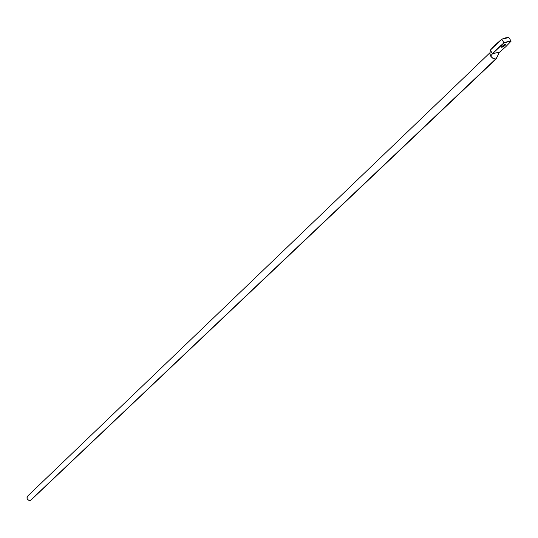 <?xml version="1.0" encoding="UTF-8"?>
<svg xmlns="http://www.w3.org/2000/svg" width="538" height="538" viewBox="0 0 538 538"><rect width="100%" height="100%" fill="white"/><g stroke="black" fill="none" stroke-linecap="round" stroke-linejoin="round"><path stroke-width="0.81" d="M31.13 499.95L496.5 58.561L30.478 500.374L495.68 58.998L497.072 57.109M504.953 45.535L501.416 46.974L503.797 44.963L505.458 44.573L504.953 45.535L502.734 46.994L501.456 47.203L501.961 46.241L505.498 44.795L504.953 45.535L504.429 44.681L504.953 45.535M505.915 46.598L499.748 52.011L505.915 46.598L511.1 41.157L508.881 37.532L501.752 39.187L490.306 50.135L492.499 53.746L503.978 42.825L501.752 39.187L503.978 42.825L511.1 41.157L505.915 46.598M508.881 37.532L511.1 41.157L508.168 41.392L503.978 42.825L497.536 48.467L492.499 53.746L499.748 52.011L499.082 52.549L499.748 52.011L492.499 53.746L490.306 50.135L489.936 54.217L490.649 56.08L492.499 53.746L490.649 56.08L492.25 57.896L494.234 58.938L495.68 58.998L493.03 58.427L490.649 56.08L489.903 53.632L490.306 50.135L495.323 44.842L501.752 39.187L505.942 37.761L508.881 37.532M489.983 52.704L27.546 496.197C26.443 498.921 27.418 500.313 30.478 500.374L29.079 500.461L27.438 499.365L26.907 497.986L27.472 496.271M31.217 499.863L31.486 499.506M28.218 495.767L27.815 495.982M489.936 54.217L490.037 52.22M497.072 57.115L499.17 52.482"/></g></svg>

